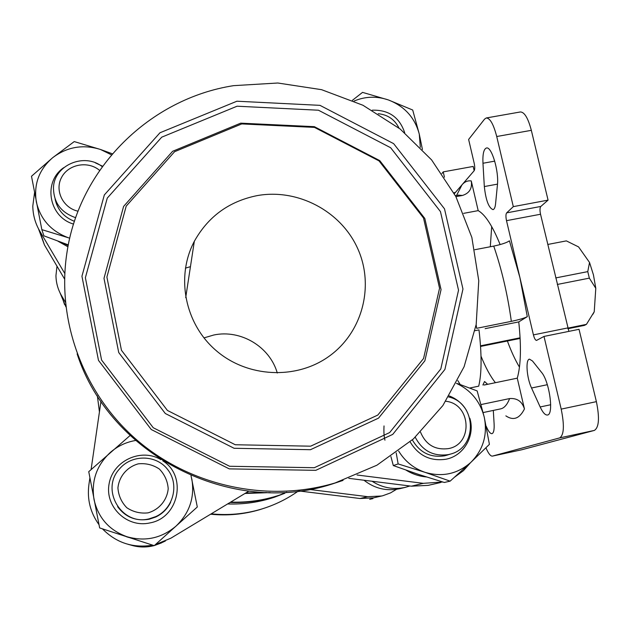 <?xml version="1.0" encoding="UTF-8"?>
<svg xmlns="http://www.w3.org/2000/svg" width="630" height="630" viewBox="0 0 630 630"><rect width="100%" height="100%" fill="white"/><g stroke="black" fill="none" stroke-linecap="round" stroke-linejoin="round"><path stroke-width="0.94" d="M203.955 337.9L213.814 335.002C240.762 329.262 269.805 346.697 277.287 373.015M233.588 85.656L277.806 83.01L321.576 89.68L362.967 105.265L400.184 129.032L431.613 159.918L455.868 196.576L471.846 237.431L478.761 280.697L476.185 324.466L464.097 366.739L442.898 405.523L413.414 438.921L376.921 465.208L335.073 482.966C268.569 502.803 191.63 486.754 137.568 440.614C83.648 394.325 56.542 321.324 66.835 253.378C79.065 167.745 150.334 98.563 233.588 85.656M236.911 101.217L319.969 105.344L393.648 143.648L444.497 208.829L462.963 289.028L444.914 369.432L392.742 434.393L315.803 470.334L229.265 468.877L151.247 429.518L98.477 360.352L81.939 276.231L104.328 194.938L159.973 132.765L236.911 101.217M241.762 123.921L314.472 127.394L379.024 160.894L423.525 218.011L439.551 288.241L423.565 358.494L377.819 415.06L310.637 446.182L235.281 444.748L167.422 410.445L121.456 350.288L106.895 277.066L126.197 206.136L174.581 151.704L241.762 123.921M257.087 195.631C297.651 188.236 340.869 211.05 357.659 248.472C374.661 285.792 362.565 332.553 328.836 356.454C296.155 379.898 247.598 377.654 216.263 350.682C184.771 323.883 175.557 276.672 194.323 241.321C208.184 216.515 229.107 201.285 257.087 195.631M396.199 452.868L398.144 463.924L424.99 472.319L450.119 481.155L444.315 482.462L418.068 474.248L393.317 465.57L390.907 456.561M154.192 545.643L99.65 527.932L154.192 545.643M68.316 244.889L43.887 235.833L41.848 229.635L69.749 238.195M455.915 196.662L462.452 195.457C469.445 193.221 472.382 188.378 471.264 180.936C467.751 180.432 464.672 181.724 462.01 184.803L474.154 170.738C474.925 169.391 474.925 166.871 474.169 163.162L468.626 139.451L484.557 119.133L486.273 117.968C490.077 118.117 493.558 124.299 496.724 136.513L513.308 206.632L548.068 200.127L531.334 130.331C528.121 118.18 524.475 112.053 520.388 111.959L486.273 117.968M485.951 447.804C488.368 453.513 490.526 456.285 492.424 456.104L559.708 437.889C564.015 435.039 564.511 425.447 561.196 409.114L544.005 336.428L579.041 329.309L596.389 401.649C599.705 417.91 599.02 427.502 594.342 430.424L521.585 449.812M456.553 195.489L462.01 184.803L454.34 193.694M444.449 177.219L443.213 171.88L441.929 173.518M544.005 336.428L536.547 340.405C535.398 340.31 534.358 338.467 533.421 334.892L506.504 220.665C505.709 216.775 505.756 214.168 506.654 212.869L513.308 206.632M476.138 324.741L476.65 328.317L511.34 321.355C519.199 319.678 524.522 318.111 527.294 316.669L518.758 321.906C521.388 346.65 520.892 365.4 517.269 378.165L524.443 408.933C522.081 401.428 517.135 397.979 509.607 398.57L481.099 404.547M495.416 382.701C490.471 376.535 485.667 367.692 481.013 356.178M541.54 372.369C549.478 381.402 554.069 414.863 547.438 415.005C545.21 415.249 542.784 412.571 540.162 406.964L531.531 388.001C526.704 377.898 525.341 359.447 529.468 359.155L532.468 360.966L541.54 372.369M493.306 410.421L494.101 423.691C494.392 429.755 493.684 433.078 491.975 433.653C490.274 433.81 488.352 431.345 486.21 426.258M482.895 384.993L484.557 381.512L487.675 384.308M286.666 492.188L278.602 495.511C262.899 500.716 246.724 503.039 230.06 502.472M266.718 492.518L245.865 492.936M511.34 321.355C507.615 294.47 501.748 269.38 493.731 246.094L474.792 249.716M475.028 330.687L478.989 329.892C481.856 354.706 481.761 373.464 478.705 386.166L469.736 388.025M493.731 246.094C501.551 244.44 506.788 242.684 509.442 240.833L519.892 277.491L527.294 316.669M471.264 180.936L478.194 210.633L463.648 213.35M478.194 210.633C485.25 214.625 492.565 225.942 500.133 244.582M518.758 321.906L485.131 328.655M517.269 378.165L484.659 384.93M507.394 341.003C511.151 351.264 515.175 359.974 519.466 367.125M491.699 226.595L490.305 246.747M547.753 244.464L566.354 240.888L578.568 246.905L589.538 262.474L593.444 274.893L595.791 288.304L594.232 311.763L592.932 314.26M474.177 170.714L473.177 166.438L443.213 171.88M482.966 163.264C482.572 154.13 483.73 149.042 486.439 148.011C491.581 146.097 499.117 171.313 497.416 185.047L495.558 203.884C495.18 207.396 494.329 209.31 493.006 209.625C488.73 207.939 485.84 200.245 484.328 186.559L482.966 163.264L494.731 161.13M568.882 331.38L540.532 214.247C539.737 210.373 539.831 207.774 540.816 206.451L548.068 200.127M279.649 495.078C263.82 500.33 247.495 502.669 230.69 502.086M270.262 492.597L244.968 493.471M34.556 192.599L32.799 206.065C32.925 215.003 35.264 223.382 39.832 231.21L64.803 273.507M100.965 401.326L91.09 469.555M89.893 477.823L88.901 484.683C87.003 499.377 90.366 512.702 98.989 524.656M102.627 529.027C116.463 542.973 133.166 548.36 152.736 545.178M155.421 544.588L170.864 538.193L248.795 491.164M357.068 475.004L423.281 483.336L442.756 481.997M454.852 476.965L463.452 470.657L470.531 462.672M460.176 384.489L457.797 380.583M299.25 490.983L360.037 498.511L373.582 497.85L382.827 495.723L390.498 492.912L396.506 489.321M132.009 545.415C139.096 547.383 146.231 547.501 153.429 545.777L154.09 545.611M154.358 545.541L161.587 542.871M59.952 292.69L65.898 306.849M363.959 480.233C374.716 488.62 386.655 491.439 399.782 488.691L400.255 488.573M372.078 481.249C382.402 487.88 393.459 489.919 405.255 487.368L409.894 485.99M595.791 288.304L589.341 278.137L587.766 271.625L555.739 277.917M587.766 271.625L589.538 262.474M589.341 278.137L557.298 284.461M567.89 328.734L584.443 325.379L586.435 324.356L567.732 328.151M520.104 337.806L480.517 345.831M586.435 324.356L594.232 311.763M520.136 338.42L480.556 346.445M128.134 544.344C136.332 546.643 144.632 546.95 153.019 545.265M155.216 544.769L165.249 541.154M38.469 228.753L44.478 245.007L64.606 279.09M348.807 478.335L411.414 486.179L428.148 485.376L440.74 482.493M309.354 489.439L367.668 496.684L381.693 495.999M129.843 544.777C137.679 547.265 145.617 547.557 153.657 545.635L153.948 545.564M154.484 545.423L163.264 542.052M56.976 266.167L55.952 275.601C56.07 282.783 57.952 289.501 61.598 295.769L65.418 302.243M266.459 507.473L260.017 509.583C243.905 514.371 227.43 515.907 210.601 514.214M298.218 491.109C286.894 499.117 274.546 505.142 261.166 509.182C244.881 514.017 228.225 515.568 211.207 513.844M99.43 411.949L97.367 395.837M185.409 268.136L190.449 266.663M343.059 480.406L331.978 484.068C231.541 516.71 109.99 455.459 77.12 353.902M369.676 499.33L372.921 498.598M422.431 149.499L419.289 134.174L412.697 110.022L388.34 99.926L362.534 92.374L352.398 100.335M112.392 153.807L100.477 149.468L74.238 141.585L52.676 157.697L31.5 176.258L41.848 229.635M130.056 435.535L88.751 471.673L99.65 527.932M154.334 545.564L197.308 506.992L191.008 475.626M450.119 481.155L470.799 462.428L489.416 444.347L484.257 417.186L477.154 390.923L457.656 383.599M398.144 463.924L393.317 465.57M398.987 128.087C394.726 119.495 387.804 114.699 378.228 113.715M404.688 132.725C399.483 117.196 388.671 109.691 372.228 110.195M420.32 147.294L419.289 134.174C414.894 117.66 404.578 106.242 388.34 99.926C376.598 95.98 365.172 96.358 354.068 101.068M99.634 170.423C88.137 160.587 68.473 164.099 61.622 177.321C54.416 190.37 62.937 207.994 78.073 211.207M102.257 166.698C84.373 152.224 53.904 165.241 53.479 187.811C53.652 202.687 61.055 212.649 75.687 217.689M55.062 198.899C57.354 209.688 63.819 217.161 74.458 221.327M102.596 166.226L95.264 162.8M63.835 167.604C42.69 181.731 48.62 216.893 73.576 224.099M111.51 154.846L100.477 149.468C83.018 144.089 67.087 146.837 52.676 157.697C39.052 169.525 33.603 184.244 36.327 201.844C40.367 219.256 51.046 231.226 68.363 237.746M147.995 512.867C159.177 509.694 167.139 500.133 168.21 488.675C167.596 481.036 164.643 474.484 159.327 469.019C152.964 464.798 145.947 463.074 138.269 463.845C127.11 466.932 119.07 476.422 117.928 487.927C118.495 495.613 121.456 502.212 126.803 507.725C133.213 511.962 140.277 513.678 147.995 512.867M149.145 518.837L155.838 516.584C173.455 508.615 179.487 484.502 167.769 469.657C156.437 454.513 131.646 454.135 119.401 469.051C100.146 489.825 121.724 526.097 149.145 518.837M117.613 506.67C125.48 517.23 135.986 521.419 149.113 519.246L155.72 517.025C162.39 513.82 167.367 508.914 170.636 502.315M160.941 459.664C141.325 447.686 112.951 460.695 109.124 483.73C104.58 506.662 127 528.231 149.869 522.924C178.865 517.955 187.378 475.894 162.792 460.837M135.497 440.496C126.079 442.118 117.723 446.072 110.431 452.348C96.595 465.263 91.129 481.005 94.028 499.582C98.256 517.915 109.242 530.295 126.969 536.721C145.12 541.847 161.461 538.319 175.99 526.129C189.614 513.009 194.883 497.275 191.803 478.942M420.533 432.148C425.833 444.764 435.109 450.253 448.347 448.615C473.492 444.441 471.145 403.704 445.796 401.271M415.241 437.244C422.462 450.907 433.519 456.687 448.418 454.6L450.308 454.128C478.099 447.528 476.548 402.948 448.584 396.947M412.351 439.882C419.674 452.576 430.408 457.892 444.544 455.829L447.725 454.947M410.114 441.843C418.477 455.75 430.479 461.53 446.111 459.199C463.853 455.805 475.351 435.747 469.83 418.226M466.562 410.587C462.436 403.665 456.655 398.782 449.222 395.923M398.656 451.064C404.972 461.341 413.745 468.429 424.99 472.319C442.221 477.343 457.482 474.043 470.799 462.428C483.218 449.899 487.707 434.818 484.257 417.186C480.21 401.467 470.917 390.183 456.388 383.331M561.196 409.114L596.389 401.649M505.851 415.863C513.426 420.934 519.624 418.619 524.443 408.933M284.855 493.251L274.499 497.196C259.332 502.228 243.7 504.48 227.603 503.953C243.692 504.488 259.324 502.236 274.499 497.196L278.602 495.511M483.163 412.555L500.637 408.878C504.252 408.114 507.237 404.68 509.607 398.57M462.452 195.457L458.412 195.143L455.411 195.702M496.724 136.513L531.334 130.331M492.495 456.088L521.735 449.781M559.708 437.889L594.342 430.424M44.478 245.007L39.832 231.21M411.414 486.179L423.281 483.336M367.668 496.684L360.037 498.511M61.598 295.769L64.575 304.613M453.828 192.748L455.411 192.457M533.421 334.892L567.685 327.947M506.504 220.665L540.532 214.247M506.654 212.869L540.816 206.451M483.95 385.024L487.644 384.261M531.531 388.001L547.336 384.702M540.162 406.964L550.691 404.744M484.328 186.559L497.495 184.133M406.255 470.224C412.477 474.036 419.17 476.28 426.345 476.934M411.61 472.075L423.328 475.973M126.402 536.705L128.693 537.445M58.086 241.251L67.961 246.747M62.803 242.959L68.197 245.487M237.085 106.21L318.457 110.219L390.655 147.735L440.465 211.609L458.53 290.194L440.803 368.952L389.671 432.558L314.315 467.712L229.596 466.271L153.248 427.746L101.587 360.045L85.381 277.704L107.265 198.088L161.729 137.167L237.085 106.21M240.699 123.157L314.354 126.669L379.74 160.603L424.817 218.46L441.055 289.611L424.872 360.793L378.536 418.131L310.464 449.702L234.092 448.276L165.312 413.516L118.731 352.54L103.997 278.326L123.582 206.443L172.628 151.294L240.699 123.157M458.412 195.143L458.853 195.079M500.637 408.878L501.07 408.776M492.424 456.104L521.656 449.796M405.255 487.368L399.782 488.691M593.909 312.504L593.484 313.228M261.166 509.182L260.017 509.583M335.073 482.966L331.978 484.068M194.323 241.321L185.708 297.643M426.376 476.949C419.131 476.288 412.382 474.036 406.122 470.177M384.954 440.197C384.024 436.905 383.717 432.141 384.016 425.927M67.953 246.795L57.992 241.219M155.72 517.025L155.838 516.584M446.41 455.356L450.308 454.128"/></g></svg>
